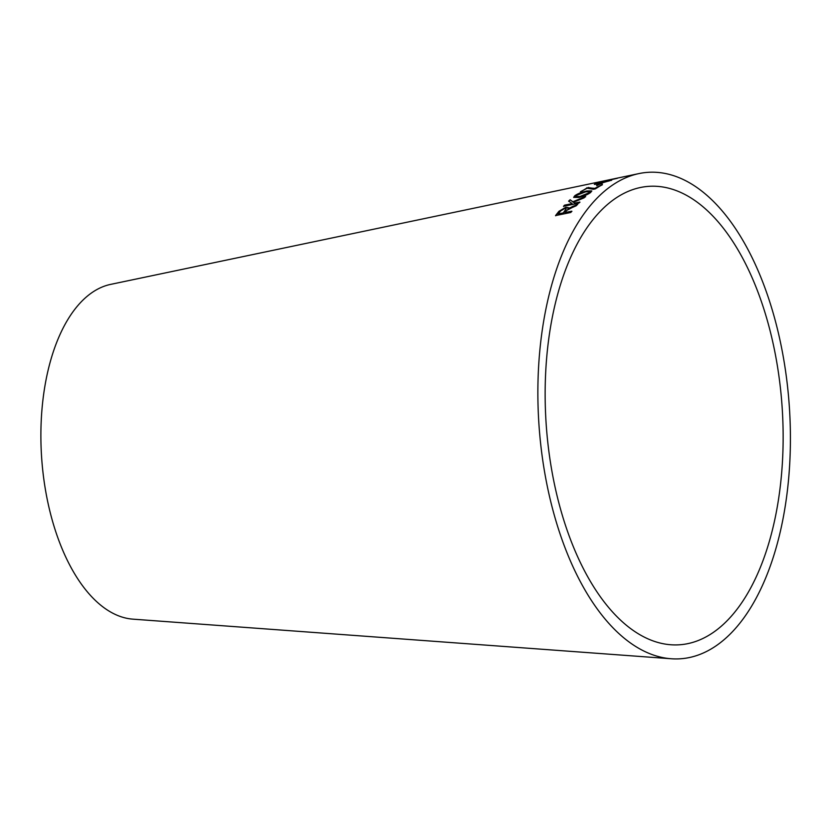 <?xml version="1.0" encoding="UTF-8"?>
<svg xmlns="http://www.w3.org/2000/svg" width="832" height="832" viewBox="0 0 832 832"><rect width="100%" height="100%" fill="white"/><g stroke="black" fill="none" stroke-linecap="round" stroke-linejoin="round"><path stroke-width="1.25" d="M682.562 644.498A229.726 118.29 86.2 0 0 781.269 396.365A229.726 118.29 86.2 0 0 640.338 187.522A229.726 118.29 86.2 0 0 546.125 423.446A229.726 118.29 86.2 0 0 670.862 644.758A229.726 118.29 86.2 0 0 682.562 644.498M683.686 658.476A243.755 125.507 86.2 0 0 788.424 395.19A243.755 125.507 86.2 0 0 638.882 173.597A243.755 125.507 86.2 0 0 538.907 423.925A243.755 125.507 86.2 0 0 671.268 658.757A243.755 125.507 86.2 0 0 683.686 658.476M638.882 173.597L110.583 284.398A168.189 86.601 86.2 0 0 41.6 457.122A168.189 86.601 86.2 0 0 132.922 619.154L671.268 658.757M606.944 180.305L599.477 182.312L617.365 178.298L606.996 180.554M610.906 180.565C612.31 179.868 610.709 180.034 606.091 181.064L595.15 183.851C593.778 184.621 595.4 184.506 600.007 183.498L611.738 180.118M596.398 183.674L594.329 184.34M602.014 183.321L596.669 185.463L602.014 183.321M588.598 187.429L580.434 191.734L587.174 188.24L593.466 189.259L595.369 188.864L602.347 184.517L594.87 188.344L586.778 187.814M590.626 192.483L591.802 190.913L586.976 190.965C582.005 191.984 577.959 193.565 574.839 195.686L573.674 197.35L578.833 197.465C583.7 196.321 587.642 194.657 590.626 192.483M585.572 196.508L572.842 201.781L570.149 199.732L568.641 201.115L572.146 203.622L564.574 205.161L563.514 206.284L578.781 203.185L579.842 202.062L574.548 203.133L573.435 202.27L584.106 197.839L585.572 196.508M572.073 207.594L576.274 205.754L577.585 204.277L567.798 208.946L568.256 207.584L565.843 207.251L558.906 211.328L555.558 215.582L570.814 212.472L571.802 211.182L565.032 212.555L566.821 210.371L572.073 207.594M577.678 204.495L572.062 206.658M572.156 206.877L569.171 208.062M569.275 208.281L567.798 208.946M568.287 207.698L565.843 207.251M565.937 207.47L558.906 211.328M559.01 211.546L555.662 215.79M571.906 211.39L565.032 212.555M566.27 208.77L563.389 213.117L558.241 213.938L560.643 210.933L564.772 208.468L566.238 208.655L563.285 212.909L558.241 213.938M585.655 196.726L572.842 201.781M572.936 202.01L570.149 199.732M570.242 199.961L568.734 201.344M564.574 205.161L572.146 203.622M564.668 205.379L563.607 206.502M579.935 202.28L574.548 203.133M574.642 203.362L573.435 202.27M591.822 191.027L586.976 190.965M587.049 191.194C582.088 192.223 578.042 193.794 574.922 195.915L574.839 195.686M574.922 195.915L573.737 197.454M589.722 191.849L588.983 193.066L580.102 196.685L575.848 196.633M576.586 195.322L585.749 191.818L589.711 191.724L588.9 192.837L580.018 196.456L575.786 196.518L576.586 195.322M602.42 184.756L594.942 188.573L588.671 187.668M586.841 188.053L580.518 191.974M602.077 183.56L600.111 183.726M600.174 183.966L596.742 185.702M595.213 184.09L594.599 184.392M611.406 180.336L609.544 180.627M602.763 182.905L596.773 183.768M596.617 184.059L609.346 180.898L596.71 183.529"/></g></svg>
